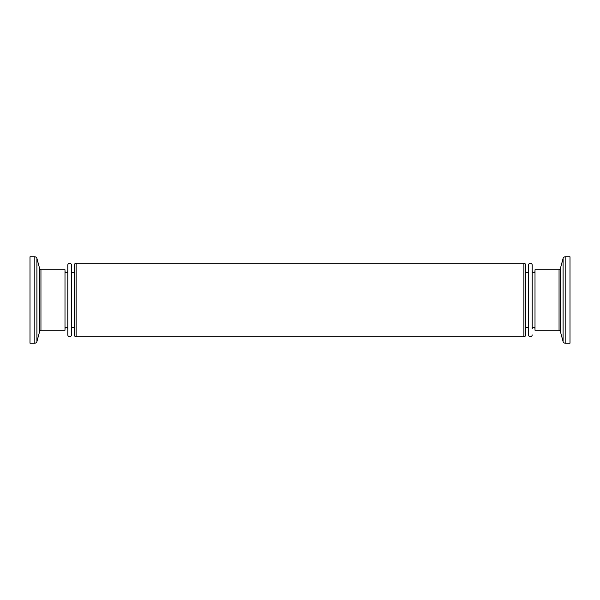 <?xml version="1.0" encoding="UTF-8"?>
<svg xmlns="http://www.w3.org/2000/svg" width="600" height="600" viewBox="0 0 600 600"><rect width="100%" height="100%" fill="white"/><g stroke="black" fill="none" stroke-linecap="round" stroke-linejoin="round"><path stroke-width="0.9" d="M532.2 334.882A1.838 1.838 0 0 1 530.362 336.72A1.838 1.838 0 0 1 528.525 334.882L528.525 265.118A1.838 1.838 0 0 1 530.362 263.28A1.838 1.838 0 0 1 532.2 265.118L532.2 328.837A1.403 1.403 0 0 1 533.602 327.435A1.403 1.403 0 0 1 535.005 328.837M535.005 271.163A1.403 1.403 0 0 1 533.602 272.565A1.403 1.403 0 0 1 532.2 271.163L532.2 265.118M525.72 328.837A1.403 1.403 0 0 1 527.123 327.435A1.403 1.403 0 0 1 528.525 328.837M528.525 271.163A1.403 1.403 0 0 1 527.123 272.565A1.403 1.403 0 0 1 525.72 271.163M71.475 300L71.475 334.882A1.838 1.838 0 0 1 69.637 336.72A1.838 1.838 0 0 1 67.8 334.882L67.8 265.118A1.838 1.838 0 0 1 69.637 263.28A1.838 1.838 0 0 1 71.475 265.118L71.475 328.837A1.403 1.403 0 0 1 72.877 327.435A1.403 1.403 0 0 1 74.28 328.837M74.28 271.163A1.403 1.403 0 0 1 72.877 272.565A1.403 1.403 0 0 1 71.475 271.163M64.995 328.837A1.403 1.403 0 0 1 66.398 327.435A1.403 1.403 0 0 1 67.8 328.837M67.8 271.163A1.403 1.403 0 0 1 66.398 272.565A1.403 1.403 0 0 1 64.995 271.163M565.178 343.2L570 343.2L570 256.8L565.178 256.8A2.16 2.16 0 0 0 563.092 258.397L563.092 341.603A2.16 2.16 0 0 0 565.178 343.2L565.178 256.8M560.303 268.8A1.297 1.297 0 0 1 559.05 269.76L535.005 269.76L535.005 330.24L559.05 330.24A1.297 1.297 0 0 1 560.303 331.2L560.303 268.8L563.092 258.397M34.822 256.8L30 256.8L30 343.2L34.822 343.2A2.16 2.16 0 0 0 36.907 341.603L36.907 258.397A2.16 2.16 0 0 0 34.822 256.8L34.822 343.2M40.95 269.76L64.995 269.76L64.995 330.24L40.95 330.24L40.95 269.76A1.297 1.297 0 0 1 39.697 268.8L39.697 331.2A1.297 1.297 0 0 1 40.95 330.24M523.882 263.28A1.838 1.838 0 0 1 525.72 265.118L525.72 334.882A1.838 1.838 0 0 1 523.882 336.72L523.882 263.28L76.117 263.28L76.117 336.72A1.838 1.838 0 0 1 74.28 334.882L74.28 265.118A1.838 1.838 0 0 1 76.117 263.28M532.2 271.163L532.2 300M559.05 269.76L559.05 330.24M560.303 331.2L563.092 341.603M39.697 331.2L36.907 341.603M76.117 336.72L523.882 336.72M39.697 268.8L36.907 258.397"/></g></svg>
